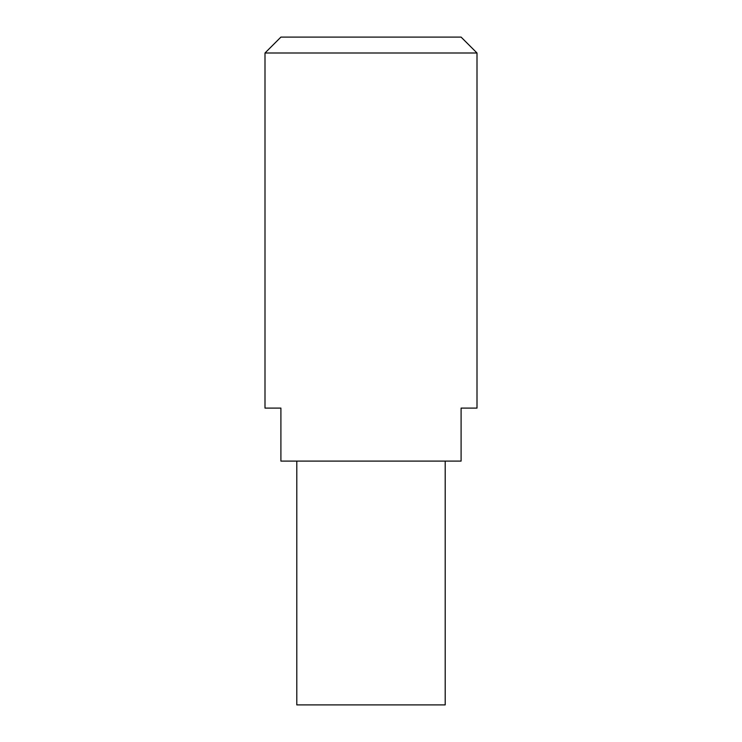 <?xml version="1.0" encoding="UTF-8"?>
<svg xmlns="http://www.w3.org/2000/svg" width="742" height="742" viewBox="0 0 742 742"><rect width="100%" height="100%" fill="white"/><g stroke="black" fill="none" stroke-linecap="round" stroke-linejoin="round"><path stroke-width="1.11" d="M371 52.997L477.004 52.997L461.097 37.1L280.903 37.1L264.996 52.997L371 52.997M264.996 52.997L264.996 408.1L280.903 408.1L280.903 461.097L461.097 461.097L461.097 408.1L477.004 408.1L477.004 52.997M296.8 461.097L296.8 704.9L445.2 704.9L445.2 461.097"/></g></svg>
